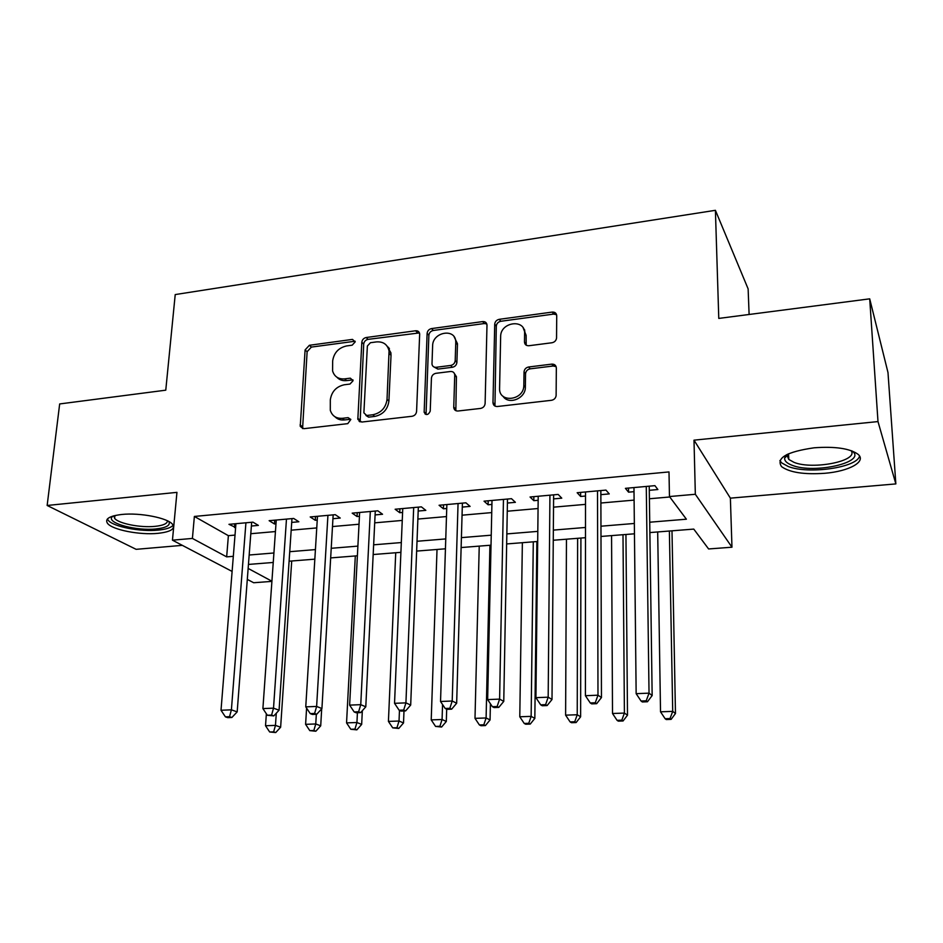 <?xml version="1.0" encoding="UTF-8"?>
<svg xmlns="http://www.w3.org/2000/svg" width="943" height="943" viewBox="0 0 943 943"><rect width="100%" height="100%" fill="white"/><g stroke="black" fill="none" stroke-linecap="round" stroke-linejoin="round"><path stroke-width="1.41" d="M355.193 341.896L352.47 339.397L309.375 345.291L305.096 349.936L300.251 426.389L303.882 428.676L347.778 423.643L350.808 419.494L348.108 417.643L342.38 418.303C336.179 418.657 332.148 415.981 330.298 410.288L330.309 399.891C331.582 391.616 336.25 386.583 344.289 384.768L349.983 384.06L353.047 380.748L350.313 378.167L344.631 378.886C338.372 379.286 334.352 376.634 332.584 370.917L332.655 360.957C333.916 352.823 338.537 347.814 346.505 345.951L352.152 345.185L355.193 341.896M355.146 341.225L311.39 347.083L307.123 351.715L302.585 428.605M350.749 419.281L344.36 419.941L342.38 418.303M352.977 379.899L346.588 380.607L344.631 378.886M814.163 447.795C786.733 451.756 775.853 458.039 781.547 466.62C789.645 472.478 804.049 474.706 824.783 473.292C848.936 471.37 866.912 461.599 858.047 454.29C849.832 448.444 835.203 446.287 814.163 447.795M121.8 514.465C109.305 515.986 104.555 518.956 107.561 523.412C112.441 529.895 139.87 535.2 157.894 533.349C170.671 531.935 175.551 528.917 172.522 524.296C167.866 517.978 140.047 512.473 121.8 514.465M551.95 342.757C554.567 342.203 556.099 340.659 556.547 338.124L556.724 315.787C556.464 313.194 554.967 311.968 552.209 312.086L499.236 319.323C496.548 319.948 495.04 321.575 494.721 324.203L492.977 402.685C493.248 405.278 494.721 406.551 497.397 406.504L551.455 400.304C554.095 399.785 555.651 398.229 556.122 395.647L556.335 367.994C556.075 365.342 554.555 364.045 551.761 364.128L528.646 366.992C525.935 367.57 524.402 369.184 524.037 371.837L523.813 385.687C523.73 400.657 498.812 403.321 499.578 388.386L500.65 336.568C500.344 321.893 525.357 318.463 524.603 333.398L524.473 341.967C524.709 344.56 526.194 345.822 528.94 345.727L551.95 342.757M869.705 298.837L887.988 372.544L895.85 483.912L877.992 421.58L869.705 298.837L718.778 318.416L715.407 210.313L175.221 294.57L165.768 390.178L59.668 403.946L47.15 505.472L176.942 492.364L172.451 540.174L192.407 538.429L194.376 516.446L669 471.924L669.459 496.548L695.333 494.273L731.968 547.211L708.606 548.956L693.765 529.094L649.868 532.571M877.992 421.58L694.001 440.157L695.333 494.273M419.659 334.388L419.647 333.798C419.222 331.641 417.879 330.628 415.58 330.769L366.167 337.523C363.656 338.124 362.206 339.692 361.817 342.238L357.833 419.34L361.723 422.051L412.079 416.276C414.72 415.71 416.217 414.095 416.582 411.419L419.659 334.388M431.552 328.588L482.698 321.587C485.291 321.469 486.718 322.647 486.989 325.111L485.115 403.486C484.785 406.209 483.252 407.847 480.529 408.437L458.027 411.007C455.552 411.089 454.125 409.922 453.748 407.529L454.738 374.89C454.385 372.52 452.97 371.389 450.506 371.495L435.925 373.31C433.285 373.899 431.8 375.514 431.434 378.155L430.22 411.148C428.322 415.144 426.295 415.533 424.15 412.291L427.12 333.374C427.474 330.793 428.959 329.19 431.552 328.588L433.297 330.474L484.313 323.532L482.698 321.587M47.15 505.472L136.134 549.333L182.329 545.349M251.368 526.029L258.37 525.392L252.948 522.151L228.96 524.332L235.62 527.443M291.705 522.41L298.848 521.762L293.662 518.45L269.132 520.677L274.448 523.954L275.981 523.813M332.926 518.709L340.234 518.049L335.272 514.678L310.2 516.953L315.292 520.288L317.237 520.112M375.078 514.925L382.552 514.253L377.837 510.811L352.187 513.145L357.043 516.54L359.436 516.328M418.185 511.047L425.823 510.363L421.38 506.863L395.129 509.244L399.738 512.709L402.59 512.45M462.282 507.098L470.097 506.391L465.913 502.819L439.073 505.259L443.41 508.784L446.734 508.489M507.393 503.043L515.397 502.324L511.507 498.682L484.03 501.169L488.097 504.776L491.916 504.434M553.576 498.894L561.769 498.163L558.173 494.438L530.049 496.996L533.821 500.674L538.158 500.285M600.856 494.651L609.249 493.908L605.972 490.101L577.163 492.717L580.629 496.466L585.52 496.03M388.787 347.719L388.705 349.393M194.376 516.446L228.383 535.683L235.007 535.094M250.779 533.714L275.439 531.557M291.175 530.178L316.765 527.927M332.466 526.559L359.024 524.225M374.689 522.846L402.248 520.43M417.867 519.063L446.475 516.564M462.046 515.196L491.739 512.591M507.251 511.224L538.064 508.525M553.517 507.169L585.509 504.364M600.88 503.02L634.109 500.108M649.397 498.764L669.778 496.985M649.279 490.313L657.872 489.535L654.925 485.657L625.409 488.344L628.557 492.163L634.014 491.68M749.107 314.479L748.129 288.888L715.407 210.313M694.001 440.157L730.377 498.152L895.85 483.912M730.377 498.152L731.968 547.211M271.902 581.383L253.679 582.739L247.29 579.391M649.727 522.21L686.386 519.204L669.459 496.548M192.407 538.429L226.662 556.865L233.31 556.323M249.152 555.014L273.918 552.987M289.725 551.69L315.434 549.592M331.205 548.296L357.88 546.115M373.628 544.818L401.317 542.555M417.018 541.27L445.756 538.913M461.398 537.628L491.244 535.188M506.827 533.915L537.805 531.38M553.329 530.107L585.497 527.467M600.95 526.206L634.356 523.471M232.108 571.434L172.451 540.174M248.139 568.429L271.914 581.23M634.462 533.797L600.986 536.449M585.497 537.687L553.258 540.245M537.699 541.471L506.65 543.946M491.02 545.184L461.115 547.553M445.438 548.802L416.629 551.089M400.905 552.339L373.157 554.531M357.385 555.792L330.651 557.914M314.844 559.164L289.088 561.203M273.246 562.464L248.433 564.433M228.383 535.683L226.662 556.865M234.501 527.538L234.795 523.801M274.448 523.954L274.719 520.171M315.292 520.288L315.528 516.469M357.043 516.54L357.244 512.686M399.738 512.709L399.903 508.807M443.41 508.784L443.54 504.847M488.097 504.776L488.179 500.792M533.821 500.674L533.868 496.643M580.629 496.466L580.629 492.399M628.557 492.163L628.521 488.061M336.887 377.2C339.362 379.888 342.592 381.031 346.588 380.607M334.93 416.735C337.405 419.246 340.541 420.307 344.36 419.941M419.435 332.914L368.065 339.362C365.542 339.951 364.104 341.519 363.715 344.065L360.12 421.898M370.422 342.722L367.369 346.022L363.88 412.822L366.674 415.486L372.803 414.767C381.066 412.975 385.805 407.847 387.031 399.408L389.058 350.961C387.538 344.478 383.341 341.449 376.446 341.908L370.422 342.722M365.931 415.474L368.607 417.136L366.674 415.486M386.889 345.833L390.897 352.788L391.027 355.322L388.905 401.105C387.691 409.533 382.952 414.637 374.713 416.429L368.607 417.136M486.812 323.956L484.313 323.532M454.455 373.64L456.436 376.681L455.834 410.676M433.297 330.474C430.692 331.087 429.218 332.679 428.876 335.26L426.047 414.496M455.764 342.722L455.752 341.767C455.528 327.834 432.531 331.924 432.625 345.775L431.988 364.092C432.389 366.332 433.768 367.405 436.137 367.298L450.695 365.448C453.359 364.858 454.856 363.244 455.198 360.591L455.764 342.722L457.449 344.596L457.438 343.641L454.184 336.91M434.004 367.004L437.882 369.102L436.137 367.298M457.449 344.596L456.895 362.43C456.553 365.059 455.056 366.674 452.404 367.275L437.882 369.102M523.271 328.14L526.123 335.331L526.194 345.185M502.996 396.225C508.525 405.195 525.404 398.653 525.357 387.49L523.825 385.345M556.122 366.65L553.223 366.002L530.155 368.843C527.467 369.42 525.935 371.035 525.557 373.676L525.357 387.149M556.594 314.726L553.647 314.09L500.804 321.28C498.128 321.905 496.619 323.52 496.301 326.148L494.945 406.056M266.362 713.792L265.525 725.733L275.462 725.391L280.637 727.218L291.717 561.002M273.647 731.851L269.674 731.98L275.721 732.558L273.647 731.851L275.462 725.391L276.287 713.226M269.674 731.98L265.525 725.733M280.637 727.218L275.721 732.558M245.923 522.787L231.4 709.831L221.016 710.256L235.927 523.695M251.675 522.269L237.176 711.882L231.4 709.831L229.55 716.692L225.401 716.845L227.734 717.647L231.872 717.493L229.55 716.692M231.872 717.493L237.176 711.882M221.016 710.256L225.401 716.845M168.856 521.538C170.718 525.322 166.392 527.785 155.866 528.952C136.865 531.027 107.997 523.601 111.639 517.283L112.394 516.234M113.914 515.797L114.633 518.355C118.523 523.589 140.495 527.891 154.935 526.371C163.198 525.51 167.371 523.66 167.477 520.819M107.372 519.015L108.127 520.194C112.96 526.677 140.189 531.97 158.094 530.119C166.168 529.329 171.19 527.679 173.147 525.168M852.107 450.978C867.713 462.094 814.151 474.329 792.167 465.288C786.875 463.319 784.376 460.891 784.67 458.015L786.58 454.715M787.617 454.208L787.134 455.599L788.796 459.453L794.041 462.365C812.878 470.144 859.427 460.879 851.01 450.589M779.885 460.526L781.617 462.848L788.207 466.479C808.186 474.529 857.116 467.681 859.556 456.058M306.593 708.122L305.603 724.33L315.752 723.965L320.714 725.827L321.693 708.794M313.854 730.495L309.799 730.636L315.846 731.226L313.854 730.495L315.752 723.965L316.329 714.287M309.799 730.636L305.603 724.33M320.714 725.827L315.846 731.226M355.311 555.957L346.553 722.88L356.937 722.515L361.664 724.401L362.336 710.704M354.945 729.116L350.796 729.257L356.843 729.858L354.945 729.116L356.937 722.515L357.421 712.731M350.796 729.257L346.553 722.88M361.664 724.401L356.843 729.858M389.447 348.698L388.929 350.254M395.73 552.739L388.422 721.407L399.03 721.03L403.521 722.951L403.993 710.975M396.956 727.713L392.712 727.855L398.759 728.456L396.956 727.713L399.03 721.03L399.467 710.374M392.712 727.855L388.422 721.407M403.521 722.951L398.759 728.456M437.022 549.463L431.222 719.898L442.078 719.509L446.31 721.466L446.687 709.195M439.898 726.275L435.56 726.416L441.607 727.029L439.898 726.275L442.078 719.509L442.55 704.515M435.56 726.416L431.222 719.898M446.31 721.466L441.607 727.029M286.472 519.11L273.517 708.158L262.897 708.582L276.252 520.029M291.965 518.603L279.069 710.232L273.517 708.158L271.584 715.089L267.329 715.254L273.812 715.902L271.584 715.089M273.812 715.902L279.069 710.232M262.897 708.582L267.329 715.254M327.928 515.338L316.624 706.437L305.756 706.861L317.473 516.293M333.162 514.866L321.928 708.547L316.624 706.437L314.597 713.45L310.247 713.615L312.381 714.44L316.718 714.275L314.597 713.45M316.718 714.275L321.928 708.547M305.756 706.861L310.247 713.615M359.224 420.507L359.177 421.427M370.316 511.495L360.756 704.669L349.629 705.116L359.637 512.462M388.622 349.122L388.351 347.189M375.279 511.047L365.79 706.814L360.756 704.669L358.611 711.776L354.167 711.941L356.206 712.778L360.639 712.613L358.611 711.776M360.639 712.613L365.79 706.814M349.629 705.116L354.167 711.941M425.128 413.223L425.093 414.048M413.682 507.558L405.926 702.865L394.539 703.325L402.755 508.548M418.338 507.134L410.688 705.058L405.926 702.865L403.687 710.055L399.137 710.232L401.058 711.081L405.608 710.916L403.687 710.055M405.608 710.916L410.688 705.058M394.539 703.325L399.137 710.232M479.233 546.115L475.001 718.354L486.105 717.965L490.065 719.945L490.407 703.749M483.83 724.802L479.386 724.943L481.001 725.721L485.421 725.568L483.83 724.802L486.105 717.965L489.924 545.266M479.386 724.943L475.001 718.354M490.065 719.945L485.421 725.568M458.05 503.527L452.204 701.014L440.534 701.486L446.864 504.552M462.4 503.138L456.66 703.242L452.204 701.014L449.846 708.299L445.19 708.476L446.994 709.348L451.65 709.171L449.846 708.299M451.65 709.171L456.66 703.242M440.534 701.486L445.19 708.476M522.363 542.696L519.782 716.774L531.145 716.374L534.834 718.389L536.862 541.541M528.764 723.293L524.225 723.446L525.722 724.224L530.249 724.083L528.764 723.293L531.145 716.374L533.29 541.824M524.225 723.446L519.782 716.774M534.834 718.389L530.249 724.083M524.579 329.744L525.145 334.07M503.456 499.413L499.601 699.117L487.649 699.6L491.998 500.45M507.487 499.047L503.762 701.392L499.601 699.117L497.138 706.496L492.364 706.684L494.049 707.568L498.812 707.38L497.138 706.496M498.812 707.38L503.762 701.392M487.649 699.6L492.364 706.684M566.46 539.196L565.611 715.159L577.234 714.747L580.629 716.798L580.912 538.052M574.747 721.749L570.102 721.902L571.482 722.703L576.114 722.55L574.747 721.749L577.234 714.747L577.635 538.312M570.102 721.902L565.611 715.159M580.629 716.798L576.114 722.55M549.934 495.193L548.178 697.183L535.919 697.667L538.205 496.254M554.826 314.078L554.614 312.404M552.94 312.039L553.105 313.335M553.624 494.886L552.009 699.494L548.178 697.183L545.596 704.645L540.693 704.834L542.26 705.741L547.14 705.553L545.596 704.645M547.14 705.553L552.009 699.494M535.919 697.667L540.693 704.834M611.559 535.612L612.514 713.497L624.407 713.085L627.496 715.171L625.94 534.469M621.814 720.169L617.064 720.334L618.313 721.147L623.064 720.982L621.814 720.169L624.407 713.085L622.993 534.705M617.064 720.334L612.514 713.497M627.496 715.171L623.064 720.982M597.52 490.867L597.98 695.191L585.414 695.698L585.52 491.963M600.856 490.572L601.457 697.549L597.98 695.191L595.269 702.759L590.247 702.948L591.662 703.867L596.671 703.678L595.269 702.759M596.671 703.678L601.457 697.549M585.414 695.698L590.247 702.948M657.684 531.958L660.524 711.812L672.713 711.376L675.471 713.509L671.994 530.815M670.001 718.554L665.133 718.719L666.265 719.544L671.121 719.379L670.001 718.554L672.713 711.376L669.377 531.027M665.133 718.719L660.524 711.812M675.471 713.509L671.121 719.379M646.273 486.447L649.032 693.152L636.148 693.671L633.967 487.566M649.232 486.175L652.155 695.557L649.032 693.152L646.203 700.814L641.051 701.014L642.324 701.957L647.464 701.757L646.203 700.814M647.464 701.757L652.155 695.557M636.148 693.671L641.051 701.014M354.391 341.225L352.47 339.397M350.077 419.281L348.108 417.643M352.258 379.899L350.313 378.167M302.161 426.507L300.086 424.904M307.123 351.715L305.096 349.936M311.39 347.083L309.375 345.291M359.696 419.871L357.751 418.232M363.715 344.065L361.817 342.238M368.065 339.362L366.167 337.523M417.36 332.655L415.58 330.769M374.713 416.429L372.803 414.767M388.905 401.105L387.031 399.408M391.027 355.322L389.188 353.507M455.457 408.838L453.748 407.117M456.447 377.07L454.738 375.267M425.918 413.541L424.126 411.855M428.876 335.26L427.12 333.374M452.404 367.275L450.695 365.448M456.895 362.43L455.198 360.591M525.994 343.877L524.473 341.967M526.123 335.331L524.603 333.398M525.557 373.793L524.025 371.955M530.155 368.843L528.646 366.992M553.223 366.002L551.761 364.128M494.603 404.323L492.977 402.578M496.301 326.148L494.721 324.203M500.804 321.28L499.236 319.323M553.647 314.09L552.209 312.086M555.58 365.625L553.152 365.919M302.326 427.981L300.251 426.389M359.79 420.979L357.833 419.34M390.897 352.788L389.058 350.961M455.469 409.238L453.748 407.529M456.436 376.681L454.738 374.89M425.93 413.989L424.15 412.291M457.438 343.641L455.752 341.767M525.357 387.49L523.813 385.687M525.557 373.676L524.037 371.837M494.603 404.429L492.977 402.685M113.514 515.904L111.639 517.283M114.94 515.538L114.633 518.355M787.134 455.599L784.67 458.015M788.525 453.783L788.796 459.453"/></g></svg>
